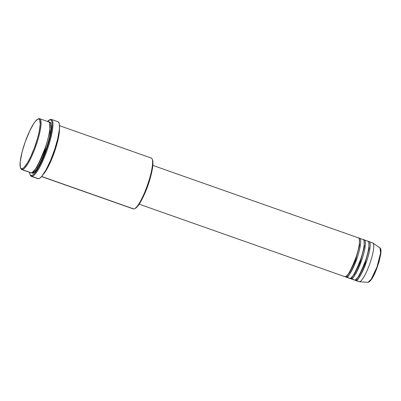 <?xml version="1.0" encoding="UTF-8"?>
<svg xmlns="http://www.w3.org/2000/svg" width="401" height="401" viewBox="0 0 401 401"><rect width="100%" height="100%" fill="white"/><g stroke="black" fill="none" stroke-linecap="round" stroke-linejoin="round"><path stroke-width="0.6" d="M355.486 280.429L359.045 281.682A20.551 4.17 -70.6 0 0 359.451 281.728L368.033 282.339A0.642 0.627 84 0 0 368.143 282.339A0.642 0.627 -96 0 1 368.033 282.339L367.872 282.344A18.271 3.704 -70.6 0 0 368.033 282.339L359.451 281.728A20.551 4.17 109.4 0 1 359.276 281.728L368.138 282.339C370.534 281.467 373.105 277.657 375.847 270.901L379.065 261.758L380.825 253.693C381.211 250.339 380.935 248.419 380.003 247.933L380.609 252.976L376.96 267.076L371.241 279.206L368.033 282.339A18.271 3.704 -70.6 0 0 377.361 265.953A18.271 3.704 -70.6 0 0 380.003 247.933L372.92 243.021A20.551 4.17 109.4 0 1 369.948 263.292A20.551 4.17 109.4 0 1 359.451 281.728L355.893 280.469A0.642 0.627 84 0 0 355.577 279.687A0.642 0.627 -96 0 1 355.893 280.469A20.551 4.17 109.4 0 1 355.486 280.429A20.551 4.17 109.4 0 1 354.97 279.998L359.451 281.728A20.551 4.17 -70.6 0 0 370.133 262.75A20.551 4.17 -70.6 0 0 372.709 242.916L369.151 241.658A20.551 4.17 109.4 0 1 366.574 261.497A20.551 4.17 109.4 0 1 355.893 280.469C357.687 281.352 361.351 274.715 366.885 260.565C371.582 246.194 370.339 240.695 368.745 241.618A20.551 4.17 109.4 0 1 369.151 241.658M139.162 204.169L344.81 276.665A20.551 4.17 -70.6 0 0 345.216 276.705C347.01 277.587 350.674 270.951 356.208 256.8C360.905 242.43 359.662 236.931 358.068 237.853M359.301 239.056L359.592 245.277L355.547 260.209L349.632 272.705L346.178 276.279L349.632 272.705L355.547 260.209L359.592 245.277L359.301 239.056M345.998 277.081L349.557 278.334A20.551 4.17 -70.6 0 0 349.963 278.379L346.404 277.126A20.551 4.17 109.4 0 0 357.08 258.154A20.551 4.17 109.4 0 0 359.662 238.314A20.551 4.17 109.4 0 0 359.256 238.269L358.99 238.324A20.551 4.17 109.4 0 1 359.256 238.269A0.642 0.627 -96 0 1 359.101 238.52A0.642 0.627 84 0 0 359.256 238.269C360.85 237.347 362.088 242.846 357.396 257.221C351.862 271.367 348.198 278.003 346.404 277.126A0.642 0.627 84 0 0 346.088 276.344A0.642 0.627 -96 0 1 346.404 277.126A20.551 4.17 109.4 0 1 345.998 277.081A20.551 4.17 109.4 0 1 345.482 276.65L349.963 278.379C351.757 279.256 355.421 272.625 360.955 258.475C365.647 244.099 364.409 238.605 362.815 239.522M364.048 240.725L364.339 246.951L360.293 261.878L354.379 274.379L350.925 277.953L354.379 274.379L360.293 261.878L364.339 246.951L364.048 240.725M350.74 278.755L354.299 280.008A20.551 4.17 -70.6 0 0 354.71 280.053L351.151 278.8A20.551 4.17 109.4 0 0 361.827 259.823A20.551 4.17 109.4 0 0 364.409 239.988A20.551 4.17 109.4 0 0 363.998 239.943L363.737 239.999A20.551 4.17 109.4 0 1 363.998 239.943A0.642 0.627 -96 0 1 363.847 240.194A0.642 0.627 84 0 0 363.998 239.943C365.592 239.021 366.835 244.52 362.143 258.891C356.609 273.041 352.945 279.677 351.151 278.8A0.642 0.627 84 0 0 350.835 278.013A0.642 0.627 -96 0 1 351.151 278.8A20.551 4.17 109.4 0 1 350.74 278.755A20.551 4.17 109.4 0 1 350.228 278.324L354.71 280.053C356.504 280.931 360.168 274.294 365.702 260.149C370.394 245.773 369.151 240.279 367.557 241.196M368.795 242.399L369.085 248.625L365.035 263.552L359.121 276.053L355.672 279.627L359.121 276.053L365.035 263.552L369.085 248.625L368.795 242.399M20.536 167.874L20.897 168.666A26.977 5.469 -70.6 0 0 22.306 169.653L21.915 168.836A26.336 5.338 109.4 0 1 20.536 167.874A26.336 5.338 109.4 0 1 25.108 142.17A26.336 5.338 109.4 0 1 37.669 119.282A26.336 5.338 109.4 0 1 38.381 119.052L39.173 118.656A26.977 5.469 -70.6 0 0 38.446 118.886L37.669 119.282M41.564 176.575L133.287 208.906A26.977 5.469 -70.6 0 0 133.824 208.966A26.977 5.469 109.4 0 1 132.831 208.615M30.045 174.555L30.401 175.352A30.185 6.12 -70.6 0 0 31.98 176.455L31.589 175.638A29.544 5.99 109.4 0 1 30.045 174.555A29.544 5.99 109.4 0 1 29.549 172.34L30.08 174.635L30.987 175.568L33.047 174.966L34.802 173.247L38.937 166.971L44.426 155.157L49.067 141.588L51.413 131.623L52.15 124.104L51.569 120.786L51.163 120.185L50.06 119.784L50.852 119.383A30.185 6.12 -70.6 0 0 50.04 119.643L49.263 120.034A29.544 5.99 109.4 0 1 50.06 119.784L47.488 121.453A29.544 5.99 109.4 0 1 49.263 120.034M38.04 119.127A26.977 5.469 109.4 0 1 39.173 118.656A26.977 5.469 109.4 0 1 39.709 118.711A26.977 5.469 109.4 0 1 36.321 144.751A26.977 5.469 109.4 0 1 22.306 169.653L31.203 172.791L22.306 169.653A26.977 5.469 109.4 0 1 21.769 169.598L30.666 172.731A26.977 5.469 -70.6 0 0 31.203 172.791C33.559 173.944 38.371 165.232 45.634 146.661C51.794 127.799 50.16 120.586 48.07 121.794M49.644 123.217L49.924 131.578L44.631 151.032L36.927 167.407L32.336 172.32L36.927 167.407L44.631 151.032L49.924 131.578L49.644 123.217M49.213 122.315A0.642 0.627 84 0 0 49.258 122.21C51.348 121.002 52.977 128.215 46.817 147.082C39.554 165.653 34.747 174.36 32.391 173.207A0.642 0.627 84 0 0 32.125 172.45A0.642 0.627 -96 0 1 32.391 173.207L31.323 172.771L32.391 173.207L34.496 171.929L37.143 168.56L39.097 165.297L43.133 156.886L46.817 147.082L49.589 137.373L51.027 129.232L50.907 123.909L50.265 122.576L49.258 122.21A0.642 0.627 -96 0 1 49.213 122.315M59.448 128.5L58.371 138.16L53.945 153.418L47.965 167.182L43.283 174.35A26.977 5.469 109.4 0 0 54.285 152.455A26.977 5.469 109.4 0 0 59.448 128.5M344.464 276.439L345.216 276.705A20.551 4.17 -70.6 0 0 355.898 257.733A20.551 4.17 -70.6 0 0 358.474 237.893L152.831 165.402M150.686 157.969A26.977 5.469 109.4 0 1 152.099 158.951A26.977 5.469 109.4 0 1 147.413 185.287A26.977 5.469 109.4 0 1 134.551 208.731A26.977 5.469 109.4 0 1 133.824 208.966L41.654 176.475L133.824 208.966A26.977 5.469 -70.6 0 0 147.839 184.064A26.977 5.469 -70.6 0 0 151.222 158.024L59.503 125.688M49.639 119.879A30.185 6.12 109.4 0 1 50.852 119.383A30.185 6.12 109.4 0 1 51.453 119.448A30.185 6.12 109.4 0 1 47.664 148.586A30.185 6.12 109.4 0 1 31.98 176.455L37.894 178.686A30.185 6.12 -70.6 0 0 38.506 178.751L31.98 176.455A30.185 6.12 109.4 0 1 31.378 176.39A30.185 6.12 109.4 0 1 30.235 174.916M21.769 169.598A26.977 5.469 109.4 0 1 20.732 168.23M368.479 241.673A20.551 4.17 109.4 0 1 368.745 241.618L368.479 241.673M353.953 279.788L354.71 280.053A20.551 4.17 -70.6 0 0 365.386 261.081A20.551 4.17 -70.6 0 0 367.968 241.242L364.409 239.988M372.303 242.871A20.551 4.17 109.4 0 1 372.92 243.021M370.043 281.071L373.055 276.73L376.333 269.678L379.105 261.567L380.714 254.324M380.86 253.136L380.935 252.069M380.9 250.319L380.78 249.653M21.915 168.836L23.97 167.588L27.494 162.796L30.441 157.262L34.28 148.2L37.493 138.485L39.188 131.668L40.22 124.315L39.724 119.949L38.912 119.112L37.764 119.232L35.514 121.182L33.739 123.588L29.854 130.626L25.128 142.114L22.155 151.758L20.185 161.979L20.301 167.177L20.932 168.48L21.915 168.836L22.306 169.653A26.977 5.469 -70.6 0 0 36.737 143.528A26.977 5.469 -70.6 0 0 39.173 118.656L38.381 119.052A26.336 5.338 109.4 0 1 36 143.332A26.336 5.338 109.4 0 1 21.915 168.836M30.215 172.44L31.203 172.791A26.977 5.469 -70.6 0 0 45.223 147.889A26.977 5.469 -70.6 0 0 48.606 121.849L39.709 118.711M57.99 121.754L58.917 122.711L59.428 124.721L59.358 129.543L57.749 138.651L54.651 149.518L50.526 160.49L46.01 169.899L41.789 176.31L39.995 178.069L38.506 178.751A30.185 6.12 -70.6 0 0 54.19 150.886A30.185 6.12 -70.6 0 0 57.98 121.749L51.453 119.448M152.425 159.678L152.946 162.636L152.29 169.337L150.195 178.219L147.864 185.503L145.107 192.635L141.167 200.841L137.483 206.44L135.227 208.385M144.816 193.307L147.949 185.523L150.42 177.407A20.551 4.17 109.4 0 1 144.816 193.307M349.211 278.114L349.963 278.379A20.551 4.17 -70.6 0 0 360.644 259.407A20.551 4.17 -70.6 0 0 363.221 239.567L359.662 238.314M31.98 176.455A30.185 6.12 -70.6 0 0 48.125 147.217A30.185 6.12 -70.6 0 0 50.852 119.383L50.06 119.784A29.544 5.99 109.4 0 1 47.388 147.022A29.544 5.99 109.4 0 1 31.589 175.638L31.98 176.455M134.551 208.731L135.327 208.34A26.336 5.338 -70.6 0 0 147.884 185.452A26.336 5.338 -70.6 0 0 152.455 159.743L152.099 158.951M354.178 274.685L354.278 273.738M364.013 246.114L364.529 245.312M369.151 281.753L372.273 278.078L377.186 267.457L380.604 255.056L380.629 249.196M31.378 176.39L37.905 178.691"/></g></svg>
